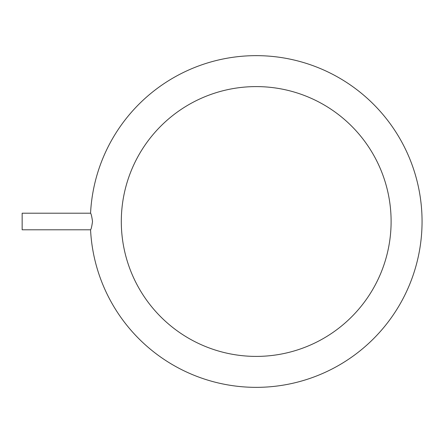<?xml version="1.0" encoding="UTF-8"?>
<svg xmlns="http://www.w3.org/2000/svg" width="443" height="443" viewBox="0 0 443 443"><rect width="100%" height="100%" fill="white"/><g stroke="black" fill="none" stroke-linecap="round" stroke-linejoin="round"><path stroke-width="0.66" d="M90.56 229.79A165.854 165.854 0 0 0 256.209 387.354A165.854 165.854 0 0 0 422.057 221.5A165.854 165.854 0 0 0 256.209 55.646A165.854 165.854 0 0 0 90.56 213.21C91.175 213.753 91.823 216.516 92.509 221.5C91.823 226.484 91.175 229.247 90.56 229.79M256.209 356.405A134.905 134.905 0 0 0 391.108 221.5A134.905 134.905 0 0 0 256.209 86.595A134.905 134.905 0 0 0 121.304 221.5A134.905 134.905 0 0 0 256.209 356.405M90.56 213.205L22.15 213.205L22.15 229.795L90.56 229.795"/></g></svg>
